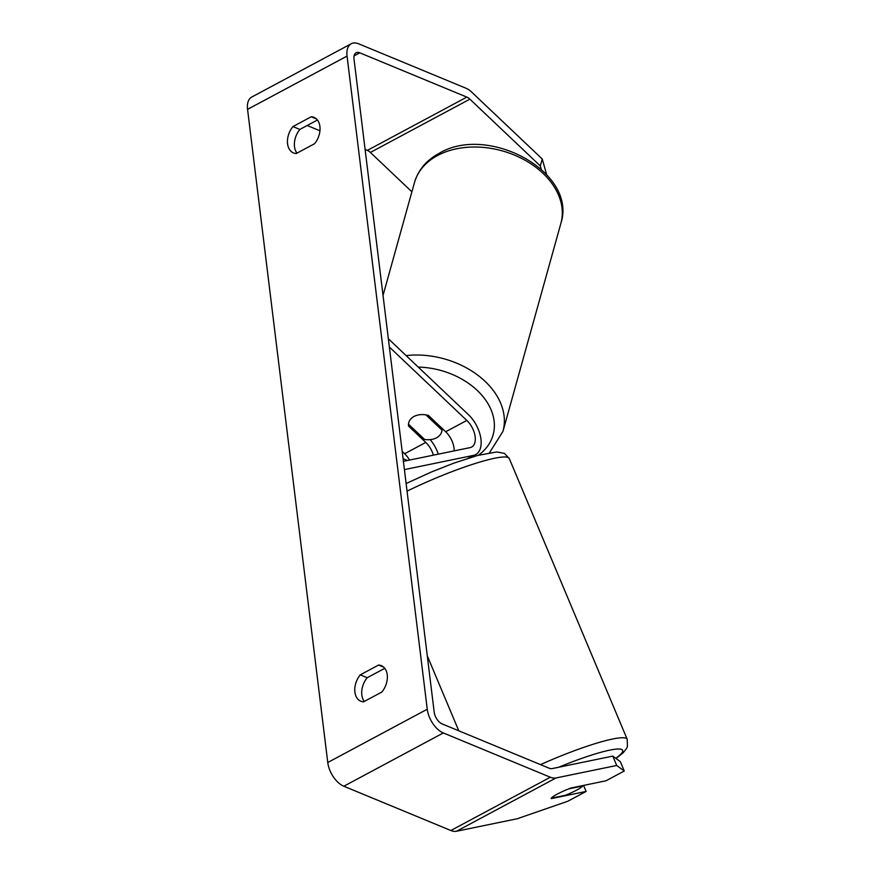 <?xml version="1.0" encoding="UTF-8"?>
<svg xmlns="http://www.w3.org/2000/svg" width="875" height="875" viewBox="0 0 875 875"><rect width="100%" height="100%" fill="white"/><g stroke="black" fill="none" stroke-linecap="round" stroke-linejoin="round"><path stroke-width="1.31" d="M433.387 455.164A17.073 9.625 61.8 0 0 425.786 442.422L408.548 426.081A17.073 12.152 15.6 0 1 408.789 422.57A17.073 12.152 15.6 0 1 428.444 415.428L445.681 431.769A17.073 9.625 -118.2 0 1 454.158 450.887M403.397 461.333L470.159 447.595A17.073 9.625 61.8 0 0 471.669 447.048A17.073 9.625 61.8 0 0 474.972 435.52A17.073 9.625 61.8 0 0 466.823 420.438L389.364 347.025M409.533 460.075A17.073 9.625 61.8 0 0 404.644 453.742L402.183 451.413M404.414 469.602L473.43 455.394A25.616 14.438 61.8 0 0 475.705 454.573A25.616 14.438 61.8 0 0 480.659 437.281A25.616 14.438 61.8 0 0 468.431 414.663L388.347 338.756M438.298 454.158A25.616 14.438 61.8 0 0 430.205 439.633M408.548 426.081L408.953 424.627M565.184 795.342A17.073 2.33 157.2 0 0 576.658 790.114A17.073 2.33 157.2 0 0 582.597 786.023L568.739 788.878A17.073 2.33 157.2 0 0 557.266 794.106A17.073 2.33 157.2 0 0 551.327 798.197L565.184 795.342M316.389 118.902L311.248 116.769A17.073 11.627 112.5 0 1 314.005 117.37A17.073 11.627 112.5 0 1 319.911 126.492A17.073 11.627 112.5 0 1 314.552 143.73L296.253 153.53A17.073 11.627 112.5 0 1 293.486 152.928A17.073 11.627 112.5 0 1 292.939 126.569L311.248 116.769M383.709 667.188L378.569 665.055L360.259 674.855A17.073 11.627 -67.5 0 0 360.806 701.214A17.073 11.627 -67.5 0 0 363.573 701.827L381.872 692.016A17.073 11.627 -67.5 0 0 387.242 674.778A17.073 11.627 -67.5 0 0 381.325 665.656A17.073 11.627 -67.5 0 0 378.569 665.055M624.258 771.017L616.711 765.472L612.773 756.109L620.331 761.655L624.258 771.017L606.003 780.795L571.091 787.981A17.073 2.33 157.2 0 0 557.266 794.106A17.073 2.33 157.2 0 0 551.195 798.634L586.108 791.448L583.57 785.411M384.759 668.325L367.194 677.731A17.073 11.627 -67.5 0 0 364.317 701.422M612.773 756.109L552.07 768.611A10.248 5.775 -118.2 0 1 549.238 768.239L442.225 723.953A10.248 5.775 -118.2 0 1 434.186 712.097L353.992 58.942A10.248 5.775 -118.2 0 1 356.092 52.784A10.248 5.775 -118.2 0 1 359.822 52.828L466.834 97.103A10.248 5.775 -118.2 0 1 469.875 99.159L540.312 165.933L542.248 158.998L546.58 174.453M296.986 153.136A17.073 11.627 112.5 0 1 299.873 129.434L317.439 120.028M616.711 765.472L555.997 777.962A20.497 11.55 -118.2 0 1 550.342 777.23L443.33 732.944A20.497 11.55 -118.2 0 1 427.252 709.231L347.058 56.077A20.497 11.55 -118.2 0 1 351.258 43.75A20.497 11.55 -118.2 0 1 358.717 43.837L465.73 88.123A20.497 11.55 -118.2 0 1 471.8 92.225L542.248 158.998M586.108 791.448L567.853 801.227L517.212 818.748L456.509 831.25A20.497 11.55 -118.2 0 1 450.855 830.506L343.842 786.231A20.497 11.55 -118.2 0 1 327.764 762.508L247.559 109.364A20.497 11.55 -118.2 0 1 251.759 97.037L351.258 43.75M541.209 169.116L540.312 165.933M365.105 149.472L367.347 150.391A10.248 5.775 -118.2 0 1 370.377 152.447L411.895 191.8M307.212 125.508L319.955 130.78M367.194 677.731L360.259 674.855M299.873 129.434L292.939 126.569M441.984 430.106L425.917 414.87A17.073 12.152 -164.4 0 0 413.995 416.489A17.073 12.152 -164.4 0 0 408.789 422.57A17.073 12.152 -164.4 0 0 408.505 424.2L424.572 439.436A17.073 12.152 -164.4 0 0 436.494 437.817A17.073 12.152 -164.4 0 0 441.7 431.736A17.073 12.152 -164.4 0 0 441.984 430.106L442.389 428.652M445.681 431.769L466.823 420.438M404.644 453.742L425.786 442.422M467.983 458.314L473.43 455.394M615.792 758.319A67.463 9.198 157.2 0 0 558.786 767.222M406.12 483.536L431.812 471.811L453.928 463.116L477.619 455.459L496.825 451.948L504.372 453.37L509.272 458.511A75.994 10.358 157.2 0 0 407.061 491.17M540.531 764.63A75.994 10.358 -22.8 0 1 627.2 739.287L509.272 458.511M247.559 109.364L347.058 56.077M327.764 762.508L427.252 709.231M370.377 152.447L469.875 99.159M367.347 150.391L466.834 97.103M354.058 55.912L359.822 52.828M456.509 831.25L555.997 777.962M450.855 830.506L550.342 777.23M343.842 786.231L443.33 732.944M437.598 155.509A75.994 54.097 15.6 0 1 524.464 159.917A75.994 54.097 15.6 0 1 560.886 223.355C577.697 172.233 488.173 123.823 439.195 153.311C426.475 160.191 418.239 169.947 414.455 182.591A75.994 54.097 15.6 0 1 437.598 155.509M489.541 452.714L502.961 431.364A75.994 54.097 -164.4 0 0 406.12 355.6M418.25 367.106A67.463 48.016 15.6 0 1 486.095 400.728A67.463 48.016 15.6 0 1 478.417 455.241M407.52 460.491A67.463 48.016 15.6 0 1 403.08 458.697M469.787 457.745L475.705 454.573M427.273 655.791L458.784 730.811M616.022 758.494L623.284 752.664L626.489 748.573L627.441 746.408L627.2 739.287M502.961 431.364L560.886 223.355M441.7 431.736L442.52 428.772M383.031 295.455L414.455 182.591"/></g></svg>
